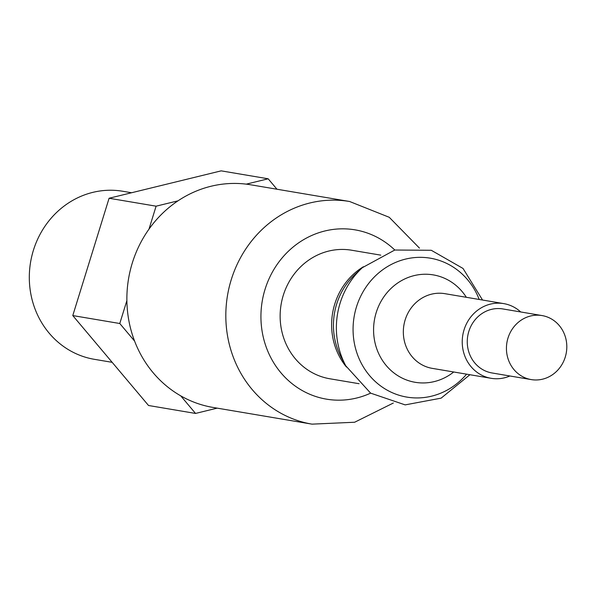 <?xml version="1.0" encoding="UTF-8"?>
<svg xmlns="http://www.w3.org/2000/svg" width="595" height="595" viewBox="0 0 595 595"><rect width="100%" height="100%" fill="white"/><g stroke="black" fill="none" stroke-linecap="round" stroke-linejoin="round"><path stroke-width="0.89" d="M131.577 192.75L122.748 191.263A85.219 79.068 99.6 0 0 33.409 250.279A85.219 79.068 99.6 0 0 94.367 359.321L112.165 362.325M250.659 184.785A112.901 104.757 99.6 0 0 246.256 184.145A112.901 104.757 99.6 0 0 178.017 200.827A112.901 104.757 99.6 0 0 148.995 229.127A112.901 104.757 99.6 0 0 132.306 262.968A112.901 104.757 99.6 0 0 126.884 300.564A112.901 104.757 99.6 0 0 134.596 341.091A112.901 104.757 99.6 0 0 180.724 395.846A112.901 104.757 99.6 0 0 213.062 407.441L312.011 424.146A112.901 104.757 99.6 0 1 231.254 279.68A112.901 104.757 99.6 0 1 349.607 201.497L250.659 184.785M565.25 357.104A32.465 30.122 99.6 0 0 542.03 315.566A32.465 30.122 99.6 0 0 507.996 338.042A32.465 30.122 99.6 0 0 531.216 379.588A32.465 30.122 99.6 0 0 565.25 357.104M542.03 315.566L502.857 308.946A32.465 30.122 99.6 0 0 468.823 331.43A32.465 30.122 99.6 0 0 492.043 372.968L531.216 379.588M359.06 383.708L329.905 378.784A65.19 60.489 -80.4 0 1 283.272 295.365A65.19 60.489 -80.4 0 1 351.615 250.22L380.77 255.143M520.707 311.966A37.872 35.142 99.6 0 0 503.757 303.614A37.872 35.142 99.6 0 0 464.055 329.846A37.872 35.142 99.6 0 0 491.143 378.308A37.872 35.142 99.6 0 0 509.893 375.988M246.256 184.145L268.174 178.79L221.169 170.854L109.093 198.247L72.776 315.573L148.534 405.5L195.539 413.436L180.724 395.846M72.776 315.573L119.781 323.509L126.884 300.564M148.995 229.127L156.098 206.182L178.017 200.827M109.093 198.247L156.098 206.182M134.596 341.091L119.781 323.509M217.205 408.14L195.539 413.436M268.174 178.79L276.972 189.232M370.625 393.146A85.851 79.656 -80.4 0 1 286.039 378.316A85.851 79.656 -80.4 0 1 265.058 289.304A85.851 79.656 -80.4 0 1 394.797 250.026M466.592 374.158A70.441 65.353 -80.4 0 1 385.144 388.966A70.441 65.353 -80.4 0 1 356.457 306.961A70.441 65.353 -80.4 0 1 416.448 257.449A70.441 65.353 -80.4 0 1 479.206 299.471M345.799 365.836L341.508 357.855A66.395 61.597 -80.4 0 1 336.629 304.201A66.395 61.597 -80.4 0 1 355.706 273.797L362.37 267.668A77.528 71.936 99.6 0 0 340.102 303.175A77.528 71.936 99.6 0 0 345.799 365.836L370.618 393.139L405.158 404.883L441.126 398.144L469.931 374.724M363.389 266.753A65.19 60.489 99.6 0 0 334.754 304.06A65.19 60.489 99.6 0 0 346.454 367.033M491.143 378.308L432.253 368.364A37.872 35.142 -80.4 0 1 405.158 319.894A37.872 35.142 -80.4 0 1 444.867 293.67L503.757 303.614M466.331 297.292A54.465 50.53 99.6 0 0 417.504 274.912A54.465 50.53 99.6 0 0 376.196 312.606A54.465 50.53 99.6 0 0 394.135 373.102A54.465 50.53 99.6 0 0 453.717 371.987M393.325 403.038L354.635 422.242L312.011 424.146M482.545 300.029L463.029 268.457L431.271 250.279L394.782 250.026L362.37 267.668M419.482 248.13L389.242 217.294L349.607 201.497"/></g></svg>

